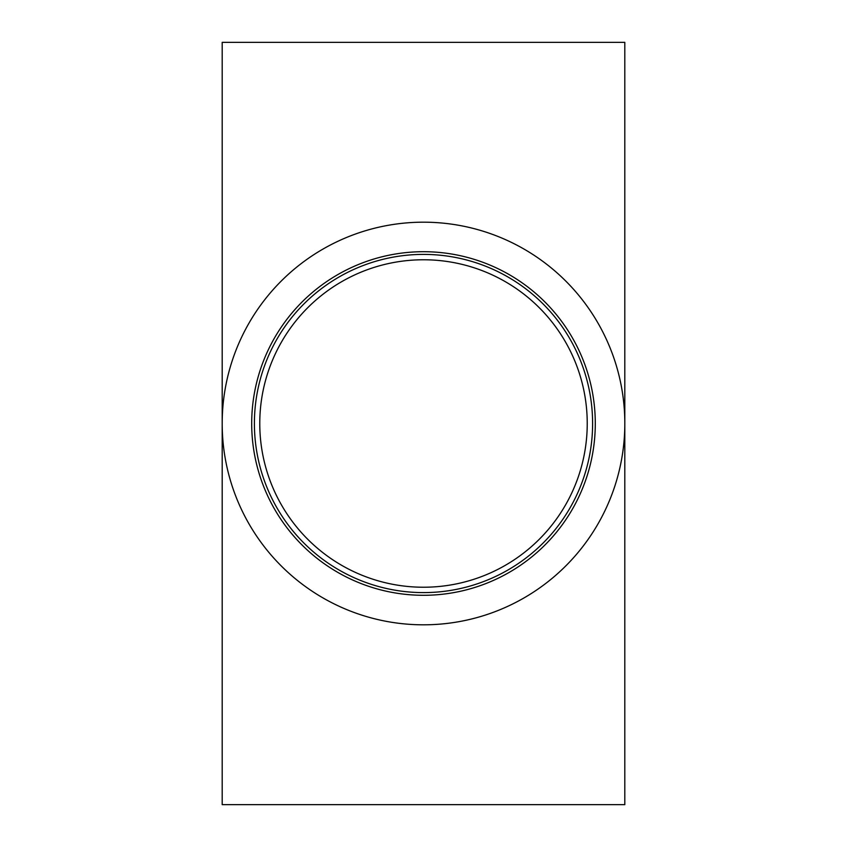 <?xml version="1.0" encoding="UTF-8"?>
<svg xmlns="http://www.w3.org/2000/svg" width="847" height="847" viewBox="0 0 847 847"><rect width="100%" height="100%" fill="white"/><g stroke="black" fill="none" stroke-linecap="round" stroke-linejoin="round"><path stroke-width="1.27" d="M222.189 42.35L624.811 42.35L624.811 804.65L222.189 804.65L222.189 423.5A201.311 201.311 0 0 0 524.155 597.844A201.311 201.311 0 0 0 524.155 249.156A201.311 201.311 0 0 0 222.189 423.5L222.189 42.35M592.604 423.5A169.104 169.104 0 0 1 338.948 569.946A169.104 169.104 0 0 1 338.948 277.054A169.104 169.104 0 0 1 592.604 423.5M587.236 423.5A163.736 163.736 0 0 1 341.637 565.298A163.736 163.736 0 0 1 341.637 281.702A163.736 163.736 0 0 1 587.236 423.5L587.236 423.5M595.282 423.5A171.782 171.782 0 0 0 337.604 274.724A171.782 171.782 0 0 0 337.604 572.276A171.782 171.782 0 0 0 595.282 423.5"/></g></svg>
